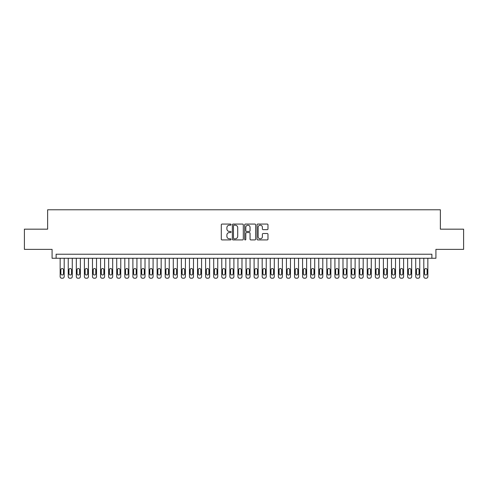 <?xml version="1.0" encoding="UTF-8"?>
<svg xmlns="http://www.w3.org/2000/svg" width="488" height="488" viewBox="0 0 488 488"><rect width="100%" height="100%" fill="white"/><g stroke="black" fill="none" stroke-linecap="round" stroke-linejoin="round"><path stroke-width="0.73" d="M231.068 224.62A0.555 0.555 0 0 0 230.513 224.065L222.089 224.065A0.793 0.793 0 0 0 221.296 224.858L221.296 239.138A0.793 0.793 0 0 0 222.089 239.931L230.513 239.931A0.555 0.555 0 0 0 231.068 239.376A0.555 0.555 0 0 0 230.513 238.821L229.427 238.821A2.538 2.538 0 0 1 226.889 236.284L226.889 235.094A2.538 2.538 0 0 1 229.427 232.556L230.513 232.556A0.555 0.555 0 0 0 231.068 232.001A0.555 0.555 0 0 0 230.513 231.446L229.427 231.446A2.538 2.538 0 0 1 226.889 228.909L226.889 227.719A2.538 2.538 0 0 1 229.427 225.175L230.513 225.175A0.555 0.555 0 0 0 231.068 224.62M267.18 229.659A0.793 0.793 0 0 0 267.973 228.866L267.973 224.858A0.793 0.793 0 0 0 267.18 224.065L257.823 224.065A0.793 0.793 0 0 0 257.03 224.858L257.03 239.138A0.793 0.793 0 0 0 257.823 239.931L267.18 239.931A0.793 0.793 0 0 0 267.973 239.138L267.973 234.301A0.793 0.793 0 0 0 267.18 233.508L263.178 233.508A0.793 0.793 0 0 0 262.385 234.301L262.385 236.698A2.123 2.123 0 0 1 260.263 238.821A2.123 2.123 0 0 1 258.14 236.698L258.14 227.298A2.123 2.123 0 0 1 260.263 225.175A2.123 2.123 0 0 1 262.385 227.298L262.385 228.866A0.793 0.793 0 0 0 263.178 229.659L267.18 229.659M431.88 258.262L435.924 258.262L435.924 249.374L463.6 249.374L463.6 229.171L440.365 229.171L440.365 209.779L47.635 209.779L47.635 229.171L24.4 229.171L24.4 249.374L52.076 249.374L52.076 258.262L431.88 258.262L431.88 254.224L56.12 254.224L56.12 258.262M243.305 224.858A0.793 0.793 0 0 0 242.512 224.065L233.154 224.065A0.793 0.793 0 0 0 232.361 224.858L232.361 239.138A0.793 0.793 0 0 0 233.154 239.931L242.512 239.931A0.793 0.793 0 0 0 243.305 239.138L243.305 224.858M245.488 224.065L254.846 224.065A0.793 0.793 0 0 1 255.639 224.858L255.639 239.138A0.793 0.793 0 0 1 254.846 239.931L250.844 239.931A0.793 0.793 0 0 1 250.051 239.138L250.051 233.349A0.793 0.793 0 0 0 249.252 232.556L246.599 232.556A0.793 0.793 0 0 0 245.806 233.349L245.806 239.376A0.555 0.555 0 0 1 245.25 239.931A0.555 0.555 0 0 1 244.695 239.376L244.695 224.858A0.793 0.793 0 0 1 245.488 224.065M234.026 225.175A0.555 0.555 0 0 0 233.471 225.731L233.471 238.266A0.555 0.555 0 0 0 234.026 238.821L235.173 238.821A2.538 2.538 0 0 0 237.711 236.284L237.711 227.719A2.538 2.538 0 0 0 235.173 225.175L234.026 225.175M250.051 227.341A2.123 2.123 0 0 0 247.928 225.218A2.123 2.123 0 0 0 245.806 227.341L245.806 230.653A0.793 0.793 0 0 0 246.599 231.446L249.252 231.446A0.793 0.793 0 0 0 250.051 230.653L250.051 227.341M64.196 258.262L64.196 276.604A1.616 1.616 0 0 1 62.58 278.221L61.775 278.221A1.616 1.616 0 0 1 60.158 276.604L60.158 258.262M63.47 273.695L63.47 269.821A1.293 1.293 0 0 0 62.177 268.528A1.293 1.293 0 0 0 60.884 269.821L60.884 273.695A1.293 1.293 0 0 0 62.177 274.988A1.293 1.293 0 0 0 63.47 273.695M72.279 258.262L72.279 276.604A1.616 1.616 0 0 1 70.662 278.221L69.857 278.221A1.616 1.616 0 0 1 68.241 276.604L68.241 258.262M71.553 273.695L71.553 269.821A1.293 1.293 0 0 0 70.26 268.528A1.293 1.293 0 0 0 68.967 269.821L68.967 273.695A1.293 1.293 0 0 0 70.26 274.988A1.293 1.293 0 0 0 71.553 273.695M80.361 258.262L80.361 276.604A1.616 1.616 0 0 1 78.745 278.221L77.934 278.221A1.616 1.616 0 0 1 76.317 276.604L76.317 258.262M79.636 273.695L79.636 269.821A1.293 1.293 0 0 0 78.342 268.528A1.293 1.293 0 0 0 77.049 269.821L77.049 273.695A1.293 1.293 0 0 0 78.342 274.988A1.293 1.293 0 0 0 79.636 273.695M88.444 258.262L88.444 276.604A1.616 1.616 0 0 1 86.827 278.221L86.016 278.221A1.616 1.616 0 0 1 84.4 276.604L84.4 258.262M87.712 273.695L87.712 269.821A1.293 1.293 0 0 0 86.419 268.528A1.293 1.293 0 0 0 85.126 269.821L85.126 273.695A1.293 1.293 0 0 0 86.419 274.988A1.293 1.293 0 0 0 87.712 273.695M96.52 258.262L96.52 276.604A1.616 1.616 0 0 1 94.904 278.221L94.099 278.221A1.616 1.616 0 0 1 92.482 276.604L92.482 258.262M95.794 273.695L95.794 269.821A1.293 1.293 0 0 0 94.501 268.528A1.293 1.293 0 0 0 93.208 269.821L93.208 273.695A1.293 1.293 0 0 0 94.501 274.988A1.293 1.293 0 0 0 95.794 273.695M104.603 258.262L104.603 276.604A1.616 1.616 0 0 1 102.986 278.221L102.181 278.221A1.616 1.616 0 0 1 100.565 276.604L100.565 258.262M103.877 273.695L103.877 269.821A1.293 1.293 0 0 0 102.584 268.528A1.293 1.293 0 0 0 101.291 269.821L101.291 273.695A1.293 1.293 0 0 0 102.584 274.988A1.293 1.293 0 0 0 103.877 273.695M112.685 258.262L112.685 276.604A1.616 1.616 0 0 1 111.069 278.221L110.257 278.221A1.616 1.616 0 0 1 108.641 276.604L108.641 258.262M111.959 273.695L111.959 269.821A1.293 1.293 0 0 0 110.666 268.528A1.293 1.293 0 0 0 109.373 269.821L109.373 273.695A1.293 1.293 0 0 0 110.666 274.988A1.293 1.293 0 0 0 111.959 273.695M120.768 258.262L120.768 276.604A1.616 1.616 0 0 1 119.151 278.221L118.34 278.221A1.616 1.616 0 0 1 116.723 276.604L116.723 258.262M120.036 273.695L120.036 269.821A1.293 1.293 0 0 0 118.743 268.528A1.293 1.293 0 0 0 117.449 269.821L117.449 273.695A1.293 1.293 0 0 0 118.743 274.988A1.293 1.293 0 0 0 120.036 273.695M128.844 258.262L128.844 276.604A1.616 1.616 0 0 1 127.228 278.221L126.422 278.221A1.616 1.616 0 0 1 124.806 276.604L124.806 258.262M128.118 273.695L128.118 269.821A1.293 1.293 0 0 0 126.825 268.528A1.293 1.293 0 0 0 125.532 269.821L125.532 273.695A1.293 1.293 0 0 0 126.825 274.988A1.293 1.293 0 0 0 128.118 273.695M136.927 258.262L136.927 276.604A1.616 1.616 0 0 1 135.31 278.221L134.505 278.221A1.616 1.616 0 0 1 132.888 276.604L132.888 258.262M136.201 273.695L136.201 269.821A1.293 1.293 0 0 0 134.908 268.528A1.293 1.293 0 0 0 133.614 269.821L133.614 273.695A1.293 1.293 0 0 0 134.908 274.988A1.293 1.293 0 0 0 136.201 273.695M145.009 258.262L145.009 276.604A1.616 1.616 0 0 1 143.393 278.221L142.581 278.221A1.616 1.616 0 0 1 140.965 276.604L140.965 258.262M144.283 273.695L144.283 269.821A1.293 1.293 0 0 0 142.99 268.528A1.293 1.293 0 0 0 141.697 269.821L141.697 273.695A1.293 1.293 0 0 0 142.99 274.988A1.293 1.293 0 0 0 144.283 273.695M153.092 258.262L153.092 276.604A1.616 1.616 0 0 1 151.475 278.221L150.664 278.221A1.616 1.616 0 0 1 149.047 276.604L149.047 258.262M152.36 273.695L152.36 269.821A1.293 1.293 0 0 0 151.066 268.528A1.293 1.293 0 0 0 149.773 269.821L149.773 273.695A1.293 1.293 0 0 0 151.066 274.988A1.293 1.293 0 0 0 152.36 273.695M161.168 258.262L161.168 276.604A1.616 1.616 0 0 1 159.552 278.221L158.746 278.221A1.616 1.616 0 0 1 157.13 276.604L157.13 258.262M160.442 273.695L160.442 269.821A1.293 1.293 0 0 0 159.149 268.528A1.293 1.293 0 0 0 157.856 269.821L157.856 273.695A1.293 1.293 0 0 0 159.149 274.988A1.293 1.293 0 0 0 160.442 273.695M169.251 258.262L169.251 276.604A1.616 1.616 0 0 1 167.634 278.221L166.829 278.221A1.616 1.616 0 0 1 165.212 276.604L165.212 258.262M168.525 273.695L168.525 269.821A1.293 1.293 0 0 0 167.231 268.528A1.293 1.293 0 0 0 165.938 269.821L165.938 273.695A1.293 1.293 0 0 0 167.231 274.988A1.293 1.293 0 0 0 168.525 273.695M177.333 258.262L177.333 276.604A1.616 1.616 0 0 1 175.717 278.221L174.905 278.221A1.616 1.616 0 0 1 173.289 276.604L173.289 258.262M176.607 273.695L176.607 269.821A1.293 1.293 0 0 0 175.314 268.528A1.293 1.293 0 0 0 174.021 269.821L174.021 273.695A1.293 1.293 0 0 0 175.314 274.988A1.293 1.293 0 0 0 176.607 273.695M185.416 258.262L185.416 276.604A1.616 1.616 0 0 1 183.799 278.221L182.988 278.221A1.616 1.616 0 0 1 181.371 276.604L181.371 258.262M184.684 273.695L184.684 269.821A1.293 1.293 0 0 0 183.39 268.528A1.293 1.293 0 0 0 182.097 269.821L182.097 273.695A1.293 1.293 0 0 0 183.39 274.988A1.293 1.293 0 0 0 184.684 273.695M193.492 258.262L193.492 276.604A1.616 1.616 0 0 1 191.876 278.221L191.07 278.221A1.616 1.616 0 0 1 189.454 276.604L189.454 258.262M192.766 273.695L192.766 269.821A1.293 1.293 0 0 0 191.473 268.528A1.293 1.293 0 0 0 190.18 269.821L190.18 273.695A1.293 1.293 0 0 0 191.473 274.988A1.293 1.293 0 0 0 192.766 273.695M201.575 258.262L201.575 276.604A1.616 1.616 0 0 1 199.958 278.221L199.153 278.221A1.616 1.616 0 0 1 197.536 276.604L197.536 258.262M200.849 273.695L200.849 269.821A1.293 1.293 0 0 0 199.555 268.528A1.293 1.293 0 0 0 198.262 269.821L198.262 273.695A1.293 1.293 0 0 0 199.555 274.988A1.293 1.293 0 0 0 200.849 273.695M209.657 258.262L209.657 276.604A1.616 1.616 0 0 1 208.041 278.221L207.229 278.221A1.616 1.616 0 0 1 205.613 276.604L205.613 258.262M208.931 273.695L208.931 269.821A1.293 1.293 0 0 0 207.638 268.528A1.293 1.293 0 0 0 206.345 269.821L206.345 273.695A1.293 1.293 0 0 0 207.638 274.988A1.293 1.293 0 0 0 208.931 273.695M217.739 258.262L217.739 276.604A1.616 1.616 0 0 1 216.123 278.221L215.312 278.221A1.616 1.616 0 0 1 213.695 276.604L213.695 258.262M217.007 273.695L217.007 269.821A1.293 1.293 0 0 0 215.714 268.528A1.293 1.293 0 0 0 214.421 269.821L214.421 273.695A1.293 1.293 0 0 0 215.714 274.988A1.293 1.293 0 0 0 217.007 273.695M225.816 258.262L225.816 276.604A1.616 1.616 0 0 1 224.199 278.221L223.394 278.221A1.616 1.616 0 0 1 221.778 276.604L221.778 258.262M225.09 273.695L225.09 269.821A1.293 1.293 0 0 0 223.797 268.528A1.293 1.293 0 0 0 222.504 269.821L222.504 273.695A1.293 1.293 0 0 0 223.797 274.988A1.293 1.293 0 0 0 225.09 273.695M233.898 258.262L233.898 276.604A1.616 1.616 0 0 1 232.282 278.221L231.477 278.221A1.616 1.616 0 0 1 229.86 276.604L229.86 258.262M233.172 273.695L233.172 269.821A1.293 1.293 0 0 0 231.879 268.528A1.293 1.293 0 0 0 230.586 269.821L230.586 273.695A1.293 1.293 0 0 0 231.879 274.988A1.293 1.293 0 0 0 233.172 273.695M241.981 258.262L241.981 276.604A1.616 1.616 0 0 1 240.364 278.221L239.553 278.221A1.616 1.616 0 0 1 237.937 276.604L237.937 258.262M241.255 273.695L241.255 269.821A1.293 1.293 0 0 0 239.962 268.528A1.293 1.293 0 0 0 238.669 269.821L238.669 273.695A1.293 1.293 0 0 0 239.962 274.988A1.293 1.293 0 0 0 241.255 273.695M250.063 258.262L250.063 276.604A1.616 1.616 0 0 1 248.447 278.221L247.636 278.221A1.616 1.616 0 0 1 246.019 276.604L246.019 258.262M249.331 273.695L249.331 269.821A1.293 1.293 0 0 0 248.038 268.528A1.293 1.293 0 0 0 246.745 269.821L246.745 273.695A1.293 1.293 0 0 0 248.038 274.988A1.293 1.293 0 0 0 249.331 273.695M258.14 258.262L258.14 276.604A1.616 1.616 0 0 1 256.523 278.221L255.718 278.221A1.616 1.616 0 0 1 254.102 276.604L254.102 258.262M257.414 273.695L257.414 269.821A1.293 1.293 0 0 0 256.121 268.528A1.293 1.293 0 0 0 254.827 269.821L254.827 273.695A1.293 1.293 0 0 0 256.121 274.988A1.293 1.293 0 0 0 257.414 273.695M266.222 258.262L266.222 276.604A1.616 1.616 0 0 1 264.606 278.221L263.801 278.221A1.616 1.616 0 0 1 262.184 276.604L262.184 258.262M265.496 273.695L265.496 269.821A1.293 1.293 0 0 0 264.203 268.528A1.293 1.293 0 0 0 262.91 269.821L262.91 273.695A1.293 1.293 0 0 0 264.203 274.988A1.293 1.293 0 0 0 265.496 273.695M274.305 258.262L274.305 276.604A1.616 1.616 0 0 1 272.688 278.221L271.877 278.221A1.616 1.616 0 0 1 270.26 276.604L270.26 258.262M273.579 273.695L273.579 269.821A1.293 1.293 0 0 0 272.286 268.528A1.293 1.293 0 0 0 270.993 269.821L270.993 273.695A1.293 1.293 0 0 0 272.286 274.988A1.293 1.293 0 0 0 273.579 273.695M282.387 258.262L282.387 276.604A1.616 1.616 0 0 1 280.771 278.221L279.959 278.221A1.616 1.616 0 0 1 278.343 276.604L278.343 258.262M281.655 273.695L281.655 269.821A1.293 1.293 0 0 0 280.362 268.528A1.293 1.293 0 0 0 279.069 269.821L279.069 273.695A1.293 1.293 0 0 0 280.362 274.988A1.293 1.293 0 0 0 281.655 273.695M290.464 258.262L290.464 276.604A1.616 1.616 0 0 1 288.847 278.221L288.042 278.221A1.616 1.616 0 0 1 286.425 276.604L286.425 258.262M289.738 273.695L289.738 269.821A1.293 1.293 0 0 0 288.445 268.528A1.293 1.293 0 0 0 287.151 269.821L287.151 273.695A1.293 1.293 0 0 0 288.445 274.988A1.293 1.293 0 0 0 289.738 273.695M298.546 258.262L298.546 276.604A1.616 1.616 0 0 1 296.93 278.221L296.125 278.221A1.616 1.616 0 0 1 294.508 276.604L294.508 258.262M297.82 273.695L297.82 269.821A1.293 1.293 0 0 0 296.527 268.528A1.293 1.293 0 0 0 295.234 269.821L295.234 273.695A1.293 1.293 0 0 0 296.527 274.988A1.293 1.293 0 0 0 297.82 273.695M306.629 258.262L306.629 276.604A1.616 1.616 0 0 1 305.012 278.221L304.201 278.221A1.616 1.616 0 0 1 302.584 276.604L302.584 258.262M305.903 273.695L305.903 269.821A1.293 1.293 0 0 0 304.61 268.528A1.293 1.293 0 0 0 303.316 269.821L303.316 273.695A1.293 1.293 0 0 0 304.61 274.988A1.293 1.293 0 0 0 305.903 273.695M314.711 258.262L314.711 276.604A1.616 1.616 0 0 1 313.095 278.221L312.283 278.221A1.616 1.616 0 0 1 310.667 276.604L310.667 258.262M313.979 273.695L313.979 269.821A1.293 1.293 0 0 0 312.686 268.528A1.293 1.293 0 0 0 311.393 269.821L311.393 273.695A1.293 1.293 0 0 0 312.686 274.988A1.293 1.293 0 0 0 313.979 273.695M322.788 258.262L322.788 276.604A1.616 1.616 0 0 1 321.171 278.221L320.366 278.221A1.616 1.616 0 0 1 318.749 276.604L318.749 258.262M322.062 273.695L322.062 269.821A1.293 1.293 0 0 0 320.769 268.528A1.293 1.293 0 0 0 319.475 269.821L319.475 273.695A1.293 1.293 0 0 0 320.769 274.988A1.293 1.293 0 0 0 322.062 273.695M330.87 258.262L330.87 276.604A1.616 1.616 0 0 1 329.254 278.221L328.448 278.221A1.616 1.616 0 0 1 326.832 276.604L326.832 258.262M330.144 273.695L330.144 269.821A1.293 1.293 0 0 0 328.851 268.528A1.293 1.293 0 0 0 327.558 269.821L327.558 273.695A1.293 1.293 0 0 0 328.851 274.988A1.293 1.293 0 0 0 330.144 273.695M338.953 258.262L338.953 276.604A1.616 1.616 0 0 1 337.336 278.221L336.525 278.221A1.616 1.616 0 0 1 334.908 276.604L334.908 258.262M338.227 273.695L338.227 269.821A1.293 1.293 0 0 0 336.933 268.528A1.293 1.293 0 0 0 335.64 269.821L335.64 273.695A1.293 1.293 0 0 0 336.933 274.988A1.293 1.293 0 0 0 338.227 273.695M347.035 258.262L347.035 276.604A1.616 1.616 0 0 1 345.419 278.221L344.607 278.221A1.616 1.616 0 0 1 342.991 276.604L342.991 258.262M346.303 273.695L346.303 269.821A1.293 1.293 0 0 0 345.01 268.528A1.293 1.293 0 0 0 343.717 269.821L343.717 273.695A1.293 1.293 0 0 0 345.01 274.988A1.293 1.293 0 0 0 346.303 273.695M355.111 258.262L355.111 276.604A1.616 1.616 0 0 1 353.495 278.221L352.69 278.221A1.616 1.616 0 0 1 351.073 276.604L351.073 258.262M354.386 273.695L354.386 269.821A1.293 1.293 0 0 0 353.092 268.528A1.293 1.293 0 0 0 351.799 269.821L351.799 273.695A1.293 1.293 0 0 0 353.092 274.988A1.293 1.293 0 0 0 354.386 273.695M363.194 258.262L363.194 276.604A1.616 1.616 0 0 1 361.577 278.221L360.772 278.221A1.616 1.616 0 0 1 359.156 276.604L359.156 258.262M362.468 273.695L362.468 269.821A1.293 1.293 0 0 0 361.175 268.528A1.293 1.293 0 0 0 359.882 269.821L359.882 273.695A1.293 1.293 0 0 0 361.175 274.988A1.293 1.293 0 0 0 362.468 273.695M371.276 258.262L371.276 276.604A1.616 1.616 0 0 1 369.66 278.221L368.849 278.221A1.616 1.616 0 0 1 367.232 276.604L367.232 258.262M370.551 273.695L370.551 269.821A1.293 1.293 0 0 0 369.257 268.528A1.293 1.293 0 0 0 367.964 269.821L367.964 273.695A1.293 1.293 0 0 0 369.257 274.988A1.293 1.293 0 0 0 370.551 273.695M379.359 258.262L379.359 276.604A1.616 1.616 0 0 1 377.743 278.221L376.931 278.221A1.616 1.616 0 0 1 375.315 276.604L375.315 258.262M378.627 273.695L378.627 269.821A1.293 1.293 0 0 0 377.334 268.528A1.293 1.293 0 0 0 376.041 269.821L376.041 273.695A1.293 1.293 0 0 0 377.334 274.988A1.293 1.293 0 0 0 378.627 273.695M387.435 258.262L387.435 276.604A1.616 1.616 0 0 1 385.819 278.221L385.014 278.221A1.616 1.616 0 0 1 383.397 276.604L383.397 258.262M386.709 273.695L386.709 269.821A1.293 1.293 0 0 0 385.416 268.528A1.293 1.293 0 0 0 384.123 269.821L384.123 273.695A1.293 1.293 0 0 0 385.416 274.988A1.293 1.293 0 0 0 386.709 273.695M395.518 258.262L395.518 276.604A1.616 1.616 0 0 1 393.901 278.221L393.096 278.221A1.616 1.616 0 0 1 391.48 276.604L391.48 258.262M394.792 273.695L394.792 269.821A1.293 1.293 0 0 0 393.499 268.528A1.293 1.293 0 0 0 392.206 269.821L392.206 273.695A1.293 1.293 0 0 0 393.499 274.988A1.293 1.293 0 0 0 394.792 273.695M403.6 258.262L403.6 276.604A1.616 1.616 0 0 1 401.984 278.221L401.173 278.221A1.616 1.616 0 0 1 399.556 276.604L399.556 258.262M402.875 273.695L402.875 269.821A1.293 1.293 0 0 0 401.581 268.528A1.293 1.293 0 0 0 400.288 269.821L400.288 273.695A1.293 1.293 0 0 0 401.581 274.988A1.293 1.293 0 0 0 402.875 273.695M411.683 258.262L411.683 276.604A1.616 1.616 0 0 1 410.066 278.221L409.255 278.221A1.616 1.616 0 0 1 407.639 276.604L407.639 258.262M410.951 273.695L410.951 269.821A1.293 1.293 0 0 0 409.658 268.528A1.293 1.293 0 0 0 408.365 269.821L408.365 273.695A1.293 1.293 0 0 0 409.658 274.988A1.293 1.293 0 0 0 410.951 273.695M419.759 258.262L419.759 276.604A1.616 1.616 0 0 1 418.143 278.221L417.338 278.221A1.616 1.616 0 0 1 415.721 276.604L415.721 258.262M419.033 273.695L419.033 269.821A1.293 1.293 0 0 0 417.74 268.528A1.293 1.293 0 0 0 416.447 269.821L416.447 273.695A1.293 1.293 0 0 0 417.74 274.988A1.293 1.293 0 0 0 419.033 273.695M427.842 258.262L427.842 276.604A1.616 1.616 0 0 1 426.225 278.221L425.42 278.221A1.616 1.616 0 0 1 423.804 276.604L423.804 258.262M427.116 273.695L427.116 269.821A1.293 1.293 0 0 0 425.823 268.528A1.293 1.293 0 0 0 424.53 269.821L424.53 273.695A1.293 1.293 0 0 0 425.823 274.988A1.293 1.293 0 0 0 427.116 273.695"/></g></svg>

